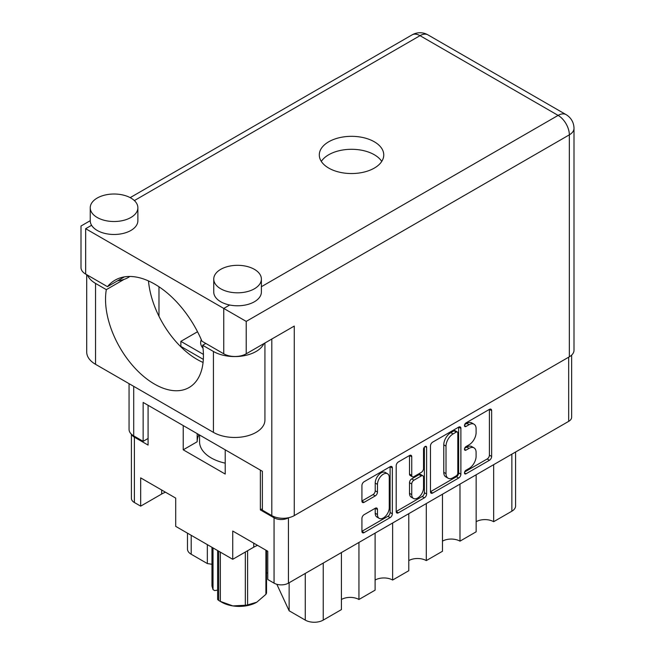 <?xml version="1.0" encoding="UTF-8"?>
<svg xmlns="http://www.w3.org/2000/svg" width="655" height="655" viewBox="0 0 655 655"><rect width="100%" height="100%" fill="white"/><g stroke="black" fill="none" stroke-linecap="round" stroke-linejoin="round"><path stroke-width="0.98" d="M387.531 473.761L385.287 472.46A8.335 4.814 120 0 0 381.12 472.877A8.335 4.814 120 0 0 375.225 483.087L377.468 484.381A8.335 4.814 120 0 1 383.363 474.171A8.335 4.814 120 0 1 387.531 473.761A8.335 4.814 120 0 1 389.258 477.577L389.258 507.74A8.335 4.814 120 0 1 385.623 516.124A8.335 4.814 120 0 1 379.196 518.359A8.335 4.814 120 0 1 377.468 514.543L377.468 509.516A3.119 1.801 120 0 0 376.822 508.092A3.119 1.801 120 0 0 375.266 508.247L364.131 514.674A3.119 1.801 120 0 0 361.928 518.49L361.928 531.344A3.119 1.801 120 0 0 362.575 532.769A3.119 1.801 120 0 0 364.131 532.613L390.143 517.597A3.119 1.801 120 0 0 392.345 513.782L392.345 467.965A3.119 1.801 120 0 0 391.698 466.54A3.119 1.801 120 0 0 390.143 466.696L364.131 481.712A3.119 1.801 120 0 0 361.928 485.527L361.928 501.059A3.119 1.801 120 0 0 362.575 502.483A3.119 1.801 120 0 0 364.131 502.328L375.266 495.9A3.119 1.801 120 0 0 377.468 492.085L377.468 484.381M425.079 446.53L426.618 447.414A2.186 1.261 120 0 0 426.168 446.415A2.186 1.261 120 0 0 425.079 446.53A2.186 1.261 120 0 0 423.531 449.199L423.531 468.538A3.119 1.801 120 0 1 421.329 472.361L413.944 476.619A3.119 1.801 120 0 1 412.388 476.775A3.119 1.801 120 0 1 411.741 475.35L411.741 456.772A3.119 1.801 120 0 0 411.094 455.34A3.119 1.801 120 0 0 409.539 455.495L411.741 456.772M201.298 339.683A20.641 11.921 0 0 0 200.643 342.663A20.641 11.921 0 0 0 203.017 348.206M430.474 445.957L430.474 491.766A3.119 1.801 120 0 0 431.121 493.19A3.119 1.801 120 0 0 432.685 493.035L458.688 478.019A3.119 1.801 120 0 0 460.891 474.204L460.891 428.395A3.119 1.801 120 0 0 460.244 426.97A3.119 1.801 120 0 0 458.688 427.117L432.685 442.133A3.119 1.801 120 0 0 430.474 445.957M571.643 355.108L571.643 417.21A10.161 5.87 180 0 1 568.671 421.361L288.429 583.155A10.161 5.87 180 0 1 274.06 583.155L267.772 579.519L267.772 551.256L232.738 531.033L232.738 559.296L253.739 547.179A24.767 14.304 180 0 1 257.562 545.369M262.377 508.738L260.363 509.901L274.06 517.81A10.161 5.87 0 0 0 288.429 517.81L288.601 517.712M469.046 468.481L466.016 470.225A2.186 1.261 120 0 0 464.592 472.149A2.186 1.261 120 0 0 464.927 473.901A2.186 1.261 120 0 0 466.016 473.794L489.441 460.268A3.119 1.801 120 0 0 491.643 456.453L491.643 410.644A3.119 1.801 120 0 0 490.996 409.211A3.119 1.801 120 0 0 489.441 409.367L466.016 422.893A2.186 1.261 120 0 0 464.592 424.808A2.186 1.261 120 0 0 464.927 426.561A2.186 1.261 120 0 0 466.016 426.454L469.046 424.702A9.972 5.756 120 0 1 474.04 424.211A9.972 5.756 120 0 1 476.103 428.771L476.103 432.595A9.972 5.756 120 0 1 469.046 444.81L466.016 446.563A2.186 1.261 120 0 0 464.592 448.478A2.186 1.261 120 0 0 464.927 450.231A2.186 1.261 120 0 0 466.016 450.124L469.046 448.372A9.972 5.756 120 0 1 474.04 447.881A9.972 5.756 120 0 1 476.103 452.441L476.103 456.265A9.972 5.756 120 0 1 469.046 468.481M396.201 511.506L422.172 496.515L424.415 497.808A3.119 1.801 120 0 0 426.618 493.993L426.618 447.414M424.415 497.808L398.404 512.824A3.119 1.801 120 0 1 396.848 512.98A3.119 1.801 120 0 1 396.201 511.555L396.201 465.738A3.119 1.801 120 0 1 398.404 461.922L409.539 455.495M232.738 559.296L175.704 526.366L175.704 498.103L140.669 477.88L140.669 506.143L161.67 494.026A24.767 14.304 0 0 1 165.502 492.216M140.669 506.143L134.39 502.516A10.161 5.87 180 0 1 131.409 498.365L131.409 434.191M260.363 509.901L260.363 470.102M183.228 425.57L183.228 449.813L225.214 474.056L225.214 449.813M131.729 434.478A10.161 5.87 0 0 0 134.39 437.172L148.087 445.081L148.087 405.281M197.523 331.749L180.87 341.361L180.87 346.421M203.418 354.388L180.87 341.361M197.171 441.658A42.076 24.292 180 0 1 198.981 434.666M183.228 449.813L197.171 441.757L197.171 433.626M493.665 464.657L493.665 521.699L511.858 511.203L511.858 454.161M476.152 474.769L476.152 531.811L459.982 541.153L459.982 484.102M476.152 521.699A12.388 7.148 180 0 1 493.665 521.699M442.469 494.214L442.469 551.264L426.299 560.598L426.299 503.548M442.469 541.153A12.388 7.148 180 0 1 459.982 541.153M408.785 513.667L408.785 570.71L392.623 580.043A12.388 7.148 0 0 0 375.102 580.043M408.785 560.598A12.388 7.148 180 0 1 426.299 560.598M392.623 523.001L392.623 580.043M375.102 533.113L375.102 590.155L358.94 599.489A12.388 7.148 0 0 0 341.419 599.489M358.94 542.446L358.94 599.489M341.419 552.558L341.419 609.6L323.234 620.105A12.699 7.336 180 0 1 305.271 620.105L305.271 573.428M289.133 582.745L289.133 610.788L305.271 620.105M289.133 610.788L276.836 584.293M207.34 544.633L207.34 563.562L211.974 564.283M191.195 535.315L191.195 554.245L207.34 563.562M191.195 554.245A12.699 7.336 180 0 1 187.477 549.054L187.477 533.17M515.575 452.007L515.575 506.012A12.699 7.336 180 0 1 511.858 511.203M267.772 573.158A12.699 7.336 0 0 0 266.528 572.798M474.04 447.881L471.788 446.579A9.972 5.756 120 0 0 466.802 447.078L469.046 448.372M464.641 448.323L466.802 447.078M474.04 424.211L471.788 422.909A9.972 5.756 120 0 0 466.802 423.408L469.046 424.702M464.641 424.653L466.802 423.408M464.641 471.993L487.189 458.975A3.119 1.801 120 0 0 489.4 455.159L489.4 409.391M430.474 491.717L456.445 476.725A3.119 1.801 120 0 0 458.647 472.91L458.647 427.142M456.265 475.858A2.186 1.261 120 0 0 457.804 473.188L457.804 432.971A2.186 1.261 120 0 0 457.354 431.973A2.186 1.261 120 0 0 456.265 432.087L453.072 433.929A9.972 5.756 120 0 0 446.014 446.145L446.014 473.63A9.972 5.756 120 0 0 448.085 478.199A9.972 5.756 120 0 0 453.072 477.708L456.265 475.858M457.354 431.973L455.11 430.679A2.186 1.261 120 0 0 454.021 430.785L456.265 432.087M448.085 478.199L445.834 476.906A9.972 5.756 120 0 1 443.771 472.337L443.771 444.851A9.972 5.756 120 0 1 450.82 432.636L454.021 430.785M409.498 455.52L409.498 474.056A3.119 1.801 120 0 0 410.145 475.481L412.388 476.775M424.375 447.128L424.375 492.699L426.618 493.993M411.741 494.631A8.335 4.814 120 0 0 413.469 498.447A8.335 4.814 120 0 0 419.896 496.212A8.335 4.814 120 0 0 423.531 487.819L423.531 477.192A3.119 1.801 120 0 0 422.884 475.767A3.119 1.801 120 0 0 421.329 475.923L413.944 480.189A3.119 1.801 120 0 0 411.741 484.004L411.741 494.631L409.498 493.33A8.335 4.814 120 0 0 411.225 497.153L413.469 498.447M422.884 475.767L420.641 474.474A3.119 1.801 120 0 0 419.085 474.629L421.329 475.923M409.498 493.33L409.498 482.71A3.119 1.801 120 0 1 411.7 478.887L419.085 474.629M422.172 496.515A3.119 1.801 120 0 0 424.375 492.699M379.196 518.359L376.952 517.065A8.335 4.814 120 0 1 375.225 513.25L375.225 508.272M361.928 501.009L373.014 494.607A3.119 1.801 120 0 0 375.225 490.783L375.225 483.087M361.928 531.295L387.899 516.304A3.119 1.801 120 0 0 390.102 512.488L390.102 466.72M87.533 275.165A30.171 17.415 180 0 0 95.54 283.41L106.323 289.641A69.225 39.971 -120 0 0 105.529 299.294A69.225 39.971 -120 0 0 135.749 368.962A69.225 39.971 -120 0 0 189.099 387.514A69.225 39.971 -120 0 0 203.435 355.821A69.225 39.971 -120 0 0 202.649 345.25L205.793 343.433M203.075 362.452A69.225 39.971 60 0 1 148.48 280.93M202.649 345.25L213.432 351.473A30.171 17.415 0 0 0 256.089 351.473A30.171 17.415 0 0 0 263.949 343.572M213.432 351.473L213.432 432.374A30.171 17.415 0 0 0 256.089 432.374A30.171 17.415 0 0 0 264.931 420.06L264.931 343.007M97.227 198.039A23.817 13.747 0 0 0 90.243 207.766A23.817 13.747 0 0 0 104.947 220.473A23.817 13.747 0 0 0 130.902 217.485A23.817 13.747 0 0 0 137.877 207.766A23.817 13.747 0 0 0 123.181 195.059A23.817 13.747 0 0 0 97.227 198.039M90.243 207.766L90.243 220.727A23.817 13.747 0 0 0 91.585 225.279A23.817 13.747 0 0 0 130.902 230.454A23.817 13.747 0 0 0 137.877 220.727L137.877 207.766M220.727 269.344A23.817 13.747 0 0 0 213.751 279.071A23.817 13.747 0 0 0 228.456 291.77A23.817 13.747 0 0 0 254.41 288.79A23.817 13.747 0 0 0 261.386 279.071A23.817 13.747 0 0 0 246.681 266.364A23.817 13.747 0 0 0 220.727 269.344M213.751 279.071L213.751 292.032A23.817 13.747 0 0 0 229.684 305.009A23.817 13.747 0 0 0 254.41 301.758A23.817 13.747 0 0 0 261.386 292.032L261.386 279.071M374.316 168.098A32.234 18.61 0 0 0 383.756 154.932A32.234 18.61 0 0 0 363.861 137.746A32.234 18.61 0 0 0 328.736 141.775A32.234 18.61 0 0 0 319.296 154.932A32.234 18.61 0 0 0 339.192 172.126A32.234 18.61 0 0 0 374.316 168.098M321.31 161.417A32.234 18.61 180 0 1 328.736 154.744A32.234 18.61 180 0 1 381.742 161.417M129.78 276.476A19.846 11.463 180 0 1 128.102 277.581A19.846 11.463 180 0 1 124.147 279.349A19.846 11.463 180 0 1 117.72 280.741M246.215 353.806A15.876 9.17 180 0 1 223.756 353.806L223.756 308.431L246.215 321.4L246.215 353.806L294.267 326.067L294.267 515.608A15.876 9.17 180 0 1 271.809 515.608L262.377 510.163L262.377 471.272L143.142 402.432L143.142 441.323L133.71 435.878A15.876 9.17 180 0 1 129.06 429.393L129.06 383.666M229.684 305.009L223.756 308.431L85.658 228.701C79.599 225.205 79.599 225.205 85.658 228.701L85.658 274.077L107.461 286.669A79.394 45.834 -120 0 1 115.01 280.193A79.394 45.834 -120 0 1 201.961 341.222L223.756 353.806M85.658 274.077A15.876 9.17 180 0 1 81.007 267.6L81.007 226.016L90.243 220.686M107.461 286.669L124.393 276.885M143.142 441.323L148.087 438.473M261.386 286.71L558.117 115.395A15.876 9.17 60 0 1 569.342 134.84A15.876 9.17 0 0 0 573.993 128.355L573.993 350.31A15.876 9.17 180 0 1 569.342 356.795L294.267 515.608M158.977 316.267L158.977 286.775M203.337 359.39L179.888 345.856M213.432 432.374L95.54 364.311A30.171 17.415 180 0 1 86.706 351.997L86.706 274.682M106.323 289.641L124.147 279.349M205.121 343.048L205.121 343.826M225.214 463.15A39.693 22.917 180 0 1 211.18 457.919A39.693 22.917 180 0 1 199.554 441.707L199.554 434.994M220.342 552.14L220.342 601.388A27.944 16.138 180 0 1 219.49 600.913L219.49 600.913A27.944 16.138 180 0 1 218.672 600.422L218.672 551.174M218.672 600.422L217.624 599.497L217.624 550.577M217.624 590.13L214.619 590.597L213.022 589.582L211.974 585.996L211.974 547.31M220.342 601.388L232.844 605.916A24.767 14.304 180 0 1 221.734 602.207L219.49 600.913M247.615 550.708L247.615 604.901L256.768 602.215A24.767 14.304 180 0 1 232.844 605.916L245.338 605.253L245.338 552.026M247.615 604.901A27.944 16.138 180 0 1 245.338 605.253M256.768 602.215L265.914 594.339L265.914 550.192M266.528 550.544L266.528 593.021A27.944 16.138 180 0 1 265.914 594.339M213.022 547.916L213.022 589.582M568.671 421.361L568.671 357.18M288.429 517.81L288.429 583.155M274.06 583.155L274.06 517.81M134.39 437.172L134.39 502.516M323.234 563.054L323.234 620.105M161.67 490.005L161.67 494.026M253.739 543.159L253.739 547.179M464.477 449.232L466.016 450.124M464.477 425.562L466.016 426.454M489.441 409.367L491.643 410.644M489.4 455.159L491.643 456.453M487.189 458.975L489.441 460.268M464.477 472.902L466.016 473.794M458.688 427.117L460.891 428.395M458.647 472.91L460.891 474.204M456.445 476.725L458.688 478.019M430.474 491.766L432.685 493.035M450.82 432.636L453.072 433.929M443.771 444.851L446.014 446.145M443.771 472.337L446.014 473.63M396.201 511.555L398.404 512.824M409.498 474.056L411.741 475.35M411.7 478.887L413.944 480.189M409.498 482.71L411.741 484.004M375.266 508.247L377.468 509.516M375.225 513.25L377.468 514.543M375.225 490.783L377.468 492.085M373.014 494.607L375.266 495.9M361.928 501.059L364.131 502.328M390.143 466.696L392.345 467.965M390.102 512.488L392.345 513.782M387.899 516.304L390.143 517.597M361.928 531.344L364.131 532.613M569.342 356.795L569.342 134.84L246.215 321.4M573.993 128.355A15.876 15.876 0 0 0 566.051 114.609A15.876 9.17 -60 0 0 558.117 115.395L420.019 35.665L134.373 200.577M566.051 114.609L427.952 34.879A15.876 9.17 -60 0 0 420.019 35.665A15.876 9.17 -120 0 0 412.077 34.879L130.173 197.638M91.585 225.279L85.658 228.701M271.809 515.608L271.809 339.028M133.71 386.352L133.71 435.878M95.54 283.41L95.54 364.311M427.952 34.879A15.876 15.876 0 0 0 412.077 34.879"/></g></svg>
